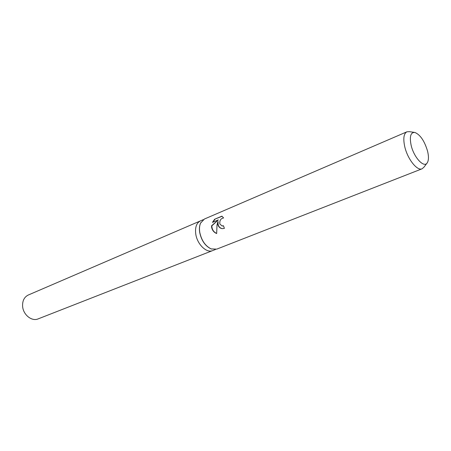 <?xml version="1.0" encoding="UTF-8"?>
<svg xmlns="http://www.w3.org/2000/svg" width="451" height="451" viewBox="0 0 451 451"><rect width="100%" height="100%" fill="white"/><g stroke="black" fill="none" stroke-linecap="round" stroke-linejoin="round"><path stroke-width="0.68" d="M211.649 249.082L211.006 248.856C205.188 245.998 201.417 240.518 199.692 232.417C199.145 228.871 199.415 225.827 200.498 223.279L200.791 222.659M195.768 234.058C197.166 244.273 206.586 253.389 212.613 250.604C206.586 253.389 197.166 244.273 195.768 234.058C194.939 227.338 196.489 222.952 200.413 220.905L203.271 219.671M426.934 163.217L423.979 167.152L422.097 168.792L216.773 249.121L211.181 248.913C205.312 246.032 201.507 240.501 199.765 232.333C199.218 228.758 199.489 225.68 200.582 223.11L204.41 219.034L406.903 131.81L409.395 131.653L414.266 132.374M217.872 224.767L217.856 221.638L216.999 225.134L216.666 233.533C213.954 232.406 212.274 230.354 211.632 227.377L211.553 225.799L218.318 219.902L212.449 222.382L214.631 219.254L221.898 216.159L223.606 217.957C220.77 218.453 219.513 220.449 219.834 223.95L221.993 225.912L223.465 225.765L224.384 228.369L222.275 228.663C220.133 228.336 218.667 227.039 217.872 224.767M422.097 168.792C417.231 171.25 407.518 159.028 404.75 146.671C403.019 138.57 403.735 133.614 406.903 131.81M411.12 145.222C409.384 136.416 410.658 132.171 414.948 132.476C420.338 134.81 424.549 141.05 427.582 151.203C428.811 156.396 428.732 160.212 427.351 162.664C424.278 168.578 413.877 157.613 411.12 145.222M223.51 225.9L222.275 225.957M222.106 216.26L214.631 219.254M222.236 228.657C219.011 227.721 217.641 225.399 218.137 221.689L217.856 221.638M214.947 219.304L212.849 222.213M218.318 219.902L211.835 225.844C211.902 229.412 213.509 231.944 216.655 233.438M211.835 225.844L211.553 225.799M212.534 250.632L38.104 318.902C31.841 321.687 23.198 314.815 22.618 306.409C22.325 300.862 24.213 297.062 28.289 295.016L200.334 220.939M222.208 225.945L222.49 225.99M212.613 250.604L215.51 249.471"/></g></svg>

